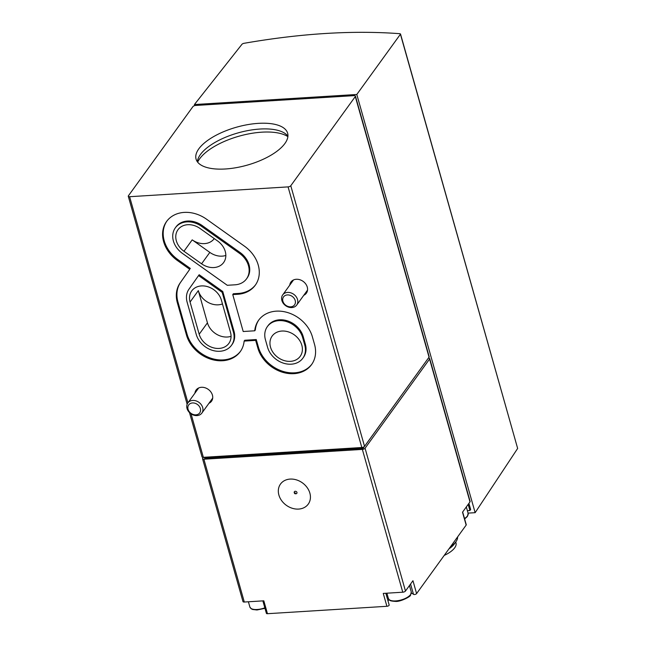 <?xml version="1.0" encoding="UTF-8"?>
<svg xmlns="http://www.w3.org/2000/svg" width="646" height="646" viewBox="0 0 646 646"><rect width="100%" height="100%" fill="white"/><g stroke="black" fill="none" stroke-linecap="round" stroke-linejoin="round"><path stroke-width="0.97" d="M222.167 292.347L233.416 332.125A20.543 16.562 35.9 0 1 231.478 345.319A20.543 16.562 35.9 0 1 212.332 350.31A20.543 16.562 35.9 0 1 196.247 334.426L187.138 302.223A20.543 16.562 35.9 0 1 188.979 289.166L198.572 275.559L222.167 292.347L222.765 291.516L234.022 331.293A20.543 16.562 35.9 0 1 232.084 344.488L231.478 345.319M190.069 302.045A17.305 13.946 35.9 0 1 191.709 290.934A17.305 13.946 35.9 0 1 207.834 286.727A17.305 13.946 35.9 0 1 221.376 300.107L230.485 332.302A17.305 13.946 35.9 0 1 228.854 343.414A17.305 13.946 35.9 0 1 212.728 347.621A17.305 13.946 35.9 0 1 199.186 334.24L190.069 302.045L198.322 290.635A17.305 13.946 35.9 0 0 222.458 303.951M254.726 330.8A31.355 25.275 35.9 0 1 258.626 320.238A31.355 25.275 35.9 0 1 287.85 312.624A31.355 25.275 35.9 0 1 312.398 336.865L314.537 344.439A31.355 25.275 35.9 0 1 311.582 364.578A31.355 25.275 35.9 0 1 282.35 372.201A31.355 25.275 35.9 0 1 257.811 347.952L255.663 340.377L244.14 341.096A31.355 25.275 35.9 0 1 240.239 351.658A31.355 25.275 35.9 0 1 211.016 359.273A31.355 25.275 35.9 0 1 186.468 335.032L177.359 302.829A31.355 25.275 35.9 0 1 180.169 282.9L189.754 269.301L177.424 260.532A31.355 25.275 35.9 0 1 166.579 221.489A31.355 25.275 35.9 0 1 206.55 219.204L244.438 246.158A31.355 25.275 35.9 0 1 255.283 285.201A31.355 25.275 35.9 0 1 238.204 294.245L232.754 294.584L243.203 331.511L254.726 330.8L255.323 329.969A31.355 25.275 35.9 0 1 258.925 319.827M303.79 295.27A9.512 7.671 -144.1 0 0 306.365 293.187A9.512 7.671 -144.1 0 0 307.262 287.074A9.512 7.671 -144.1 0 0 299.817 279.718A9.512 7.671 -144.1 0 0 290.95 282.027A9.512 7.671 -144.1 0 0 289.771 285.128M208.949 403.29A9.512 7.671 -144.1 0 0 211.525 401.206A9.512 7.671 -144.1 0 0 212.421 395.094A9.512 7.671 -144.1 0 0 204.976 387.737A9.512 7.671 -144.1 0 0 196.101 390.047A9.512 7.671 -144.1 0 0 194.93 393.148M129.612 196.707L288.076 186.888A2.164 0.896 -15.8 0 0 290.781 185.733L355.3 96.553A2.164 0.896 -15.8 0 0 355.421 96.084A2.164 0.896 -15.8 0 0 354.089 95.64L195.633 105.459A2.164 0.896 -15.8 0 0 192.928 106.614L128.409 195.795A2.164 0.896 -15.8 0 0 128.279 196.263A2.164 0.896 -15.8 0 0 129.612 196.707L187.938 402.821M189.488 412.568L202.028 456.875A2.164 0.896 -15.8 0 0 203.361 457.328L361.817 447.508A2.164 0.896 -15.8 0 0 364.53 446.346L429.049 357.173A2.164 0.896 -15.8 0 0 429.17 356.705L355.421 96.084M400.431 34.222L399.987 33.705C352.934 30.176 300.77 33.406 243.477 43.403L242.169 44.033L194.422 104.539L356.802 94.478L475.141 512.682L517.648 448.445L400.431 34.222L356.802 94.478M410.565 584.016L413.48 594.32A1.728 0.719 -15.8 0 0 415.047 594.425A1.728 0.719 -15.8 0 0 416.597 593.593L466.154 525.093A1.728 0.719 -15.8 0 0 466.259 524.722L462.657 512.012M413.48 594.32A13.841 5.733 -15.8 0 0 411.34 593.222M388.981 599.553A13.841 5.733 -15.8 0 0 388.012 600.933M262.865 600.877L266.394 613.345A1.728 0.719 -15.8 0 0 267.46 613.7L386.897 606.295A1.728 0.719 -15.8 0 0 389.167 604.995L385.84 593.262M400.504 33.963L517.648 448.445M468.067 513.118L475.141 512.682M194.729 105.605L194.422 104.539M204.386 457.263L204.645 458.184L363.109 448.364L428.363 358.11M284.894 143.509A47.578 19.711 -15.8 0 0 287.632 133.221A47.578 19.711 -15.8 0 0 236.484 127.205A47.578 19.711 -15.8 0 0 196.069 159.126A47.578 19.711 -15.8 0 0 236.113 167.685A47.578 19.711 -15.8 0 0 284.894 143.509M363.109 448.364L362.818 447.331M468.915 503.363L470.651 509.492L469.9 510.526L467.381 510.679M468.164 504.397L469.9 510.526M203.401 457.328L202.691 458.305A2.164 0.896 -15.8 0 0 202.561 458.773A2.164 0.896 -15.8 0 0 203.894 459.217L362.358 449.398A2.164 0.896 -15.8 0 0 365.063 448.243L429.582 359.063A2.164 0.896 -15.8 0 0 429.703 358.595A2.164 0.896 -15.8 0 0 428.379 358.15M202.561 458.773L242.977 601.579A2.164 0.896 -15.8 0 0 244.301 602.032L203.894 459.217M309.87 493.124A17.127 13.808 -144.1 0 0 282.956 481.577A17.127 13.808 -144.1 0 0 290.312 507.554A17.127 13.808 -144.1 0 0 309.87 493.124M416.597 593.593L412.955 580.714L405.47 591.05A2.164 0.896 -15.8 0 1 402.765 592.212L383.256 593.416L386.897 606.295M267.46 613.7L263.818 600.82L244.301 602.032M429.703 358.595L470.118 501.409A2.164 0.896 -15.8 0 1 469.989 501.877L462.512 512.213L466.154 525.093M444.23 555.407A22.707 9.407 -15.8 0 0 454.687 547.832A22.707 9.407 -15.8 0 0 455.995 542.923L455.729 541.994M449.002 548.801A23.49 9.73 -15.8 0 0 454.316 543.997A23.49 9.73 -15.8 0 0 454.396 543.884L456.028 541.574A25.953 10.748 -15.8 0 0 457.586 536.939M450.52 546.702A25.953 10.748 -15.8 0 0 455.939 541.703A25.953 10.748 -15.8 0 0 456.028 541.574M188.067 409.281A6.791 5.475 35.9 0 1 195.827 403.556A6.791 5.475 35.9 0 1 198.742 413.86A6.791 5.475 35.9 0 1 188.067 409.281M187.033 408.498A8.648 6.977 35.9 0 1 187.849 402.942A8.648 6.977 35.9 0 1 198.944 402.361A8.648 6.977 35.9 0 1 201.867 413.077A8.648 6.977 35.9 0 1 193.8 415.184A8.648 6.977 35.9 0 1 187.033 408.498M282.908 301.262A6.791 5.475 35.9 0 1 290.668 295.537A6.791 5.475 35.9 0 1 293.583 305.841A6.791 5.475 35.9 0 1 282.908 301.262M281.874 300.471A8.648 6.977 35.9 0 1 282.69 294.915A8.648 6.977 35.9 0 1 293.785 294.342A8.648 6.977 35.9 0 1 296.708 305.057A8.648 6.977 35.9 0 1 288.641 307.165A8.648 6.977 35.9 0 1 281.874 300.471M287.882 136.637A49.742 20.607 -15.8 0 0 239.028 136.193A49.742 20.607 -15.8 0 0 197.652 162.17M287.922 136.209A47.578 19.711 -15.8 0 0 238.091 132.89A47.578 19.711 -15.8 0 0 197.393 161.823M311.873 364.158A31.355 25.275 35.9 0 1 282.657 371.272A31.355 25.275 35.9 0 1 258.408 347.128L256.26 339.546L255.663 340.377M256.26 339.546L244.745 340.264L244.14 341.096M240.538 351.238A31.355 25.275 35.9 0 1 211.323 358.352A31.355 25.275 35.9 0 1 187.065 334.2L177.957 302.005A31.355 25.275 35.9 0 1 180.767 282.068L189.754 269.301M190.352 268.47L178.021 259.7A31.355 25.275 35.9 0 1 166.886 221.077M255.582 284.781A31.355 25.275 35.9 0 1 238.802 293.413L238.204 294.245M238.802 293.413L233.351 293.752L232.754 294.584M201.528 226.334L239.416 253.28A20.543 16.562 35.9 0 1 246.522 278.862A20.543 16.562 35.9 0 1 234.514 284.838L227.263 285.282L182.447 253.41A20.543 16.562 35.9 0 1 175.341 227.828A20.543 16.562 35.9 0 1 201.528 226.334L202.125 225.502L240.021 252.457A20.543 16.562 35.9 0 1 247.119 278.03L246.522 278.862M175.341 227.828L175.938 226.996A20.543 16.562 35.9 0 1 202.125 225.502M198.572 275.559L199.17 274.736L222.765 291.516M302.611 337.47L304.759 345.045A20.543 16.562 35.9 0 1 302.821 358.239A20.543 16.562 35.9 0 1 283.667 363.23A20.543 16.562 35.9 0 1 267.589 347.346L265.441 339.772A20.543 16.562 35.9 0 1 267.387 326.577A20.543 16.562 35.9 0 1 286.533 321.587A20.543 16.562 35.9 0 1 302.611 337.47L303.216 336.639L305.356 344.213A20.543 16.562 35.9 0 1 303.418 357.408L302.821 358.239M267.387 326.577L267.985 325.745A20.543 16.562 35.9 0 1 287.131 320.755A20.543 16.562 35.9 0 1 303.216 336.639M281.882 331.043A17.305 13.946 35.9 0 1 299.041 339.57A17.305 13.946 35.9 0 1 300.188 356.342A17.305 13.946 35.9 0 1 277.998 357.496A17.305 13.946 35.9 0 1 272.152 336.057A17.305 13.946 35.9 0 1 281.882 331.043M214.262 238.6A17.305 13.946 35.9 0 1 214.254 238.6A17.305 13.946 35.9 0 1 192.201 239.86L183.957 251.27A17.305 13.946 35.9 0 1 177.973 229.726A17.305 13.946 35.9 0 1 200.026 228.466L217.645 241.006A17.305 13.946 35.9 0 1 223.629 262.542A17.305 13.946 35.9 0 1 201.576 263.802L183.957 251.27M225.842 255.453A17.305 13.946 35.9 0 1 209.829 252.4L192.201 239.86M231.066 336.324A17.305 13.946 35.9 0 1 207.439 322.839L198.322 290.635M294.511 493.334L294.245 492.672A1.526 1.227 35.9 0 1 296.95 492.357A1.526 1.227 35.9 0 1 295.771 493.77L295.052 493.73A0.541 0.436 35.9 0 1 294.867 492.785A0.541 0.436 35.9 0 1 295.052 493.73M203.361 457.328L191.063 413.86M361.817 447.508L288.076 186.888M364.53 446.346L290.781 185.733M429.049 357.173L355.3 96.553M402.765 592.212L362.358 449.398M405.47 591.05L365.063 448.243M469.989 501.877L429.582 359.063M410.59 594.546A11.894 4.926 -15.8 0 0 411.276 591.978L410.509 595.103C411.365 596.169 400.407 602.007 395.497 601.394C388.06 600.974 389.667 599.819 388.383 598.454A11.894 4.926 -15.8 0 0 398.396 600.594A11.894 4.926 -15.8 0 0 410.59 594.546M464.506 518.552A11.894 4.926 -15.8 0 0 467.462 515.952A11.894 4.926 -15.8 0 0 468.14 513.376L467.373 516.501L464.635 518.988M264.973 608.314L256.987 609.977L252.707 609.493L251.286 608.839L249.881 607.038A11.894 4.926 -15.8 0 0 264.836 607.829M258.408 347.128L257.811 347.952M187.065 334.2L186.468 335.032M177.957 302.005L177.359 302.829M180.767 282.068L180.169 282.9M178.021 259.7L177.424 260.532M240.021 252.457L239.416 253.28M234.022 331.293L233.416 332.125M305.356 344.213L304.759 345.045M209.829 252.4L201.576 263.802M207.439 322.839L199.186 334.24M187.138 404.259L128.279 196.263M411.276 591.978L409.459 585.542M388.383 598.454L386.897 593.198M468.14 513.376L466.323 506.948M249.881 607.038L248.387 601.773M201.867 413.077L212.695 398.106M187.849 402.942L198.677 387.963M296.708 305.057L307.536 290.086M282.69 294.915L293.518 279.944"/></g></svg>
